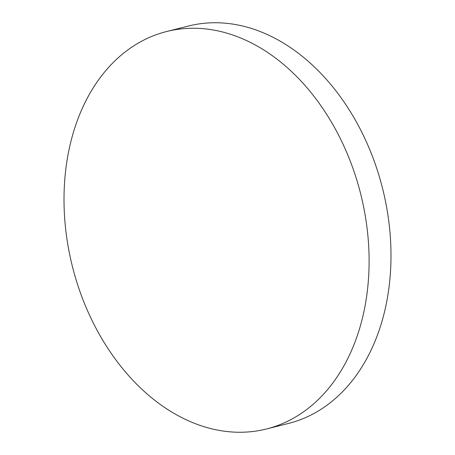 <?xml version="1.0" encoding="UTF-8"?>
<svg xmlns="http://www.w3.org/2000/svg" width="455" height="455" viewBox="0 0 455 455"><rect width="100%" height="100%" fill="white"/><g stroke="black" fill="none" stroke-linecap="round" stroke-linejoin="round"><path stroke-width="0.68" d="M78.772 288.106A204.909 148.637 75.9 0 1 166.564 31.537A204.909 148.637 75.9 0 1 354.343 172.405A204.909 148.637 75.9 0 1 266.55 428.968A204.909 148.637 75.9 0 1 78.772 288.106M166.564 31.537L188.45 26.032A204.909 148.637 75.9 0 1 376.228 166.894A204.909 148.637 75.9 0 1 288.436 423.463L266.55 428.968"/></g></svg>
